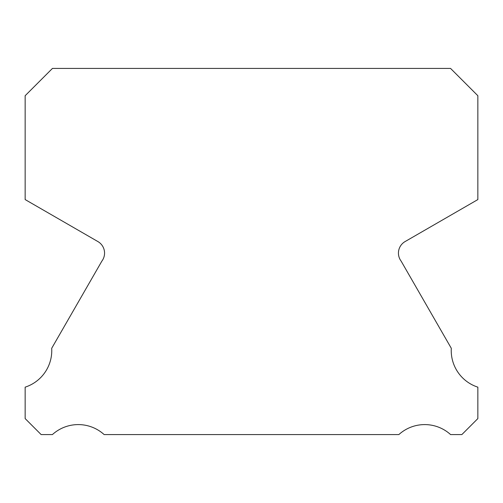 <?xml version="1.0" encoding="UTF-8"?>
<svg xmlns="http://www.w3.org/2000/svg" width="503" height="503" viewBox="0 0 503 503"><rect width="100%" height="100%" fill="white"/><g stroke="black" fill="none" stroke-linecap="round" stroke-linejoin="round"><path stroke-width="0.75" d="M477.85 387.159A38.467 38.467 0 0 1 451.298 348.296L401.155 261.158A13.317 13.317 0 0 1 405.154 241.534L477.85 199.572L477.85 95.721L450.556 68.421L52.444 68.421L25.15 95.721L25.15 199.572L97.846 241.534A13.317 13.317 0 0 1 101.845 261.158L51.702 348.296A38.467 38.467 0 0 1 25.15 387.159L25.15 418.584L41.139 434.579L52.413 434.579A38.48 38.48 0 0 1 104.14 434.579L398.86 434.579A38.48 38.48 0 0 1 450.587 434.579L461.861 434.579L477.85 418.584L477.85 387.159"/></g></svg>
